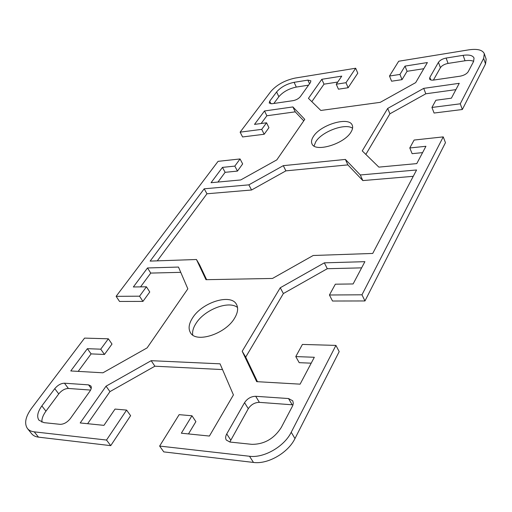 <?xml version="1.0" encoding="UTF-8"?>
<svg xmlns="http://www.w3.org/2000/svg" width="512" height="512" viewBox="0 0 512 512"><rect width="100%" height="100%" fill="white"/><g stroke="black" fill="none" stroke-linecap="round" stroke-linejoin="round"><path stroke-width="0.77" d="M237.536 307.526C228.947 300.192 204.614 309.562 196.064 323.322C193.299 327.584 192.179 331.482 192.723 335.027M192.64 317.792C202.259 302.272 230.931 293.293 236.461 304.365C238.496 308.096 237.856 312.723 234.534 318.246C225.485 334.042 195.872 343.501 190.406 332.602C188.122 328.563 188.864 323.629 192.64 317.792M352.57 128.237C345.331 122.874 321.978 131.501 315.827 141.677L314.029 146.01M313.402 136.493C320.512 124.678 349.158 116.179 352.25 125.21C353.056 127.104 352.646 129.376 351.027 132.019C344.314 144.038 314.874 152.749 311.974 143.802C311.072 141.76 311.546 139.322 313.402 136.493M240.128 132.147L261.728 129.363L266.541 122.79L268.954 127.667L264.173 134.259L242.598 136.954L240.128 132.147L270.835 91.488C276.742 84.768 284.851 80.294 295.162 78.067L355.68 68.23L357.779 73.197L348.141 87.731L338.432 89.184L336.256 84.211L345.978 82.714L355.68 68.23M337.728 82.042L324 84.166L311.827 101.658M423.802 68.704L407.066 71.296L402.029 79.648L391.59 81.216L389.498 76.032L399.962 74.426L405.037 66.099L427.392 62.554L415.674 82.63L380.256 102.336L320.832 110.458L308.435 98.342L321.824 79.296L341.754 76.134L336.256 84.211M485.53 63.91L486.163 59.206L484.294 53.69L483.648 58.368L460.262 103.808L462.336 109.51L485.53 63.91L483.648 58.368M462.336 109.51L434.074 113.037L431.936 107.456L460.262 103.808M455.91 89.632L425.805 93.792L389.907 113.805L365.843 154.413M422.586 152.627L412.122 153.67L409.792 147.968L425.933 146.291L416.774 163.603L378.861 167.123L362.246 150.899L387.693 108.429L423.718 88.365L459.251 83.315L451.379 98.189L435.872 100.25L431.936 107.456M443.238 136.883L361.965 294.797L364.966 300.954L445.466 142.682L443.238 136.883L414.125 140.045L409.792 147.968M364.966 300.954L332.506 301.018L329.434 295.002L361.965 294.797M361.626 267.859L327.29 268.71L283.386 293.542L245.709 357.114L257.44 381.696M311.2 363.174L299.194 362.669L295.782 356.576L314.323 357.274L300.102 384.154L256.678 381.651L242.202 351.251L280.243 287.763L324.346 262.842L364.896 261.67L353.114 283.949L335.341 284.192L329.434 295.002M294.976 438.554L339.194 351.622L335.923 345.402L291.219 432.269C284.282 446.515 263.891 458.272 249.504 456.256L159.629 446.067L163.77 451.885L253.485 462.438C267.846 464.512 288.128 452.806 294.976 438.554L291.219 432.269M126.598 410.086L130.611 415.674L110.733 445.645L106.515 440.045L126.598 410.086L115.034 409.075L103.949 425.357L80.198 422.95L106.042 386.189L151.181 360.685L220.058 363.827L233.421 394.918L209.414 436.051L181.344 433.203L191.968 415.77L195.891 421.632L188.48 433.926M222.528 369.581L154.893 366.208L109.958 391.616L87.622 423.699M106.515 440.045L34.24 431.846C31.232 431.488 28.966 430.381 27.456 428.538L31.712 433.798C33.235 435.661 35.501 436.774 38.509 437.146L110.733 445.645M146.432 286.797L149.76 292L142.938 301.402L119.533 301.446L116.122 296.333L139.552 296.186L146.432 286.797L133.35 286.976L147.52 267.962L178.483 267.066L187.84 288.845L147.11 347.885L102.925 372.806L70.771 370.95L87.373 348.678L100.742 349.184L108.352 338.797L112 344.058L104.461 354.458L91.098 353.894L78.189 371.379M180.749 272.339L150.746 273.082L140.563 286.88M266.541 122.79L254.509 124.39L264.506 110.97L292.902 106.938L304.768 119.366L276.819 159.872L240.73 179.949L211.053 182.707L222.464 167.386L234.822 166.106L240.058 158.957L242.656 163.923L237.459 171.091L225.12 172.32L217.926 182.067M303.75 120.845L295.226 111.84L266.867 115.763L261.146 123.507M413.248 176.314L362.835 180.582L347.872 164.89L285.888 170.867L251.558 190.003L206.97 193.773L157.286 260.858M206.97 193.773L204.198 188.806L248.845 184.851L283.302 165.658L345.389 159.43L360.314 174.97L416.576 169.978L372.723 253.446L313.184 255.494L272.493 278.451L205.978 279.686L196.454 259.507L199.584 264.8L206.624 279.674M473.67 61.325C471.546 60.403 468.666 60.218 465.024 60.768L448.064 63.411C444.454 64.154 441.901 65.574 440.41 67.667L433.408 80.09M308.557 85.165L296.307 87.072C288.883 88.64 283.072 91.846 278.861 96.704L273.85 103.475M90.598 390.074L68.403 388.461C64.902 388.57 61.69 390.387 58.746 393.901L45.958 411.168C42.995 415.238 41.638 418.918 41.888 422.202M293.024 404.851L259.392 402.355C254.771 402.438 251.072 404.557 248.288 408.704L229.818 442.035M27.456 428.538C24.077 423.501 25.466 416.73 31.622 408.211L84.57 338.106L108.352 338.797M389.498 76.032L398.688 61.242L468.794 49.843C477.357 48.627 482.522 49.907 484.294 53.69M251.558 190.003L248.845 184.851M285.888 170.867L283.302 165.658M347.872 164.89L345.389 159.43M362.835 180.582L360.314 174.97M196.454 259.507L150.138 261.101L204.198 188.806M429.85 77.402L438.438 62.323C439.942 60.237 442.502 58.816 446.118 58.054L463.117 55.341C469.158 54.502 472.806 55.418 474.054 58.086L473.568 61.523L468.218 71.699C466.707 73.92 464.038 75.405 460.198 76.173L433.741 80.051C431.462 80.333 430.086 79.968 429.6 78.957L429.85 77.402L430.803 79.936M425.805 93.792L423.718 88.365M389.907 113.805L387.693 108.429M324 84.166L321.824 79.296M348.141 87.731L345.978 82.714M402.029 79.648L399.962 74.426M407.066 71.296L405.037 66.099M293.107 100.653L271.994 103.744L269.216 103.059L269.696 101.203L276.602 91.974C280.832 87.13 286.662 83.91 294.099 82.323L307.891 80.122L310.867 80.819L310.458 82.496L300.346 96.653C298.63 98.682 296.218 100.019 293.107 100.653M225.12 172.32L222.464 167.386M237.459 171.091L234.822 166.106M240.058 158.957L218.074 161.344L116.122 296.333M264.173 134.259L261.728 129.363M266.867 115.763L264.506 110.97M295.226 111.84L292.902 106.938M255.706 396.294L288.518 398.541L292.755 400.819L293.312 403.315L292.659 405.786L281.306 427.424C274.08 438.726 264.262 444.358 251.866 444.339L229.946 442.048L226.317 440.064C225.293 438.362 225.44 436.32 226.739 433.933L244.544 402.669C247.354 398.528 251.072 396.403 255.706 396.294L259.392 402.355M327.29 268.71L324.346 262.842M335.923 345.402L302.419 344.429L295.782 356.576M245.709 357.114L242.202 351.251M283.386 293.542L280.243 287.763M191.968 415.77L179.142 414.656L159.629 446.067M109.958 391.616L106.042 386.189M154.893 366.208L151.181 360.685M89.862 391.258L70.374 418.534C67.264 422.368 63.853 424.301 60.134 424.333L43.974 422.65L38.97 420.218C36.608 416.678 37.568 411.91 41.856 405.92L54.758 388.666C57.722 385.152 60.954 383.328 64.454 383.206L88.544 384.858L90.848 385.946C91.706 387.27 91.373 389.043 89.862 391.258M91.098 353.894L87.373 348.678M104.461 354.458L100.742 349.184M142.938 301.402L139.552 296.186M150.746 273.082L147.52 267.962M38.509 437.146L34.24 431.846M249.504 456.256L253.485 462.438M440.41 67.667L438.438 62.323M448.064 63.411L446.118 58.054M465.024 60.768L463.117 55.341M270.97 103.821L269.696 101.203M278.861 96.704L276.602 91.974M296.307 87.072L294.099 82.323M309.549 83.77L307.891 80.122M292.141 404.736L288.518 398.541M230.675 439.974L226.739 433.933M248.288 408.704L244.544 402.669M45.958 411.168L41.856 405.92M58.746 393.901L54.758 388.666M68.403 388.461L64.454 383.206M91.206 388.48L88.544 384.858"/></g></svg>
